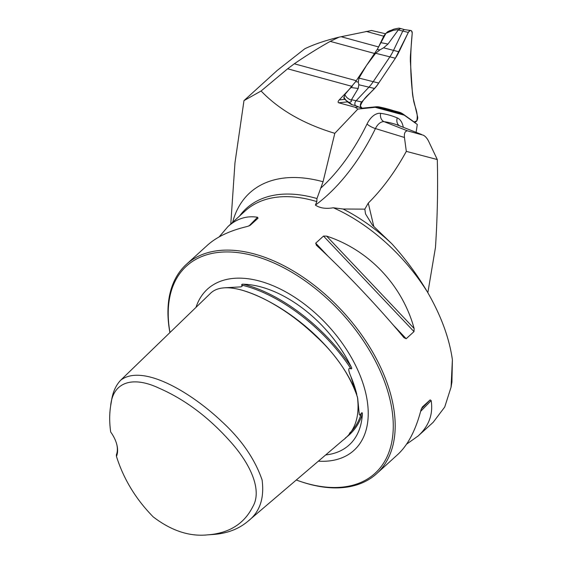 <?xml version="1.0" encoding="UTF-8"?>
<svg xmlns="http://www.w3.org/2000/svg" width="563" height="563" viewBox="0 0 563 563"><rect width="100%" height="100%" fill="white"/><g stroke="black" fill="none" stroke-linecap="round" stroke-linejoin="round"><path stroke-width="0.84" d="M385.718 33.794L371.552 30.493L339.053 37.158L330.256 41.373C318.827 47.735 306.842 55.202 294.301 63.788L287.63 68.792L261.098 90.995L243.976 100.629L234.968 162.841L230.781 224.011M352.403 86.048A36.82 21.675 -74.7 0 1 352.086 86.385L339.222 99.918L344.887 99.341M347.54 101.889L338.701 102.783L355.162 107.273L357.857 109.074L334.809 133.325C303.717 123.944 279.149 109.834 261.098 90.995M338.701 102.783C337.779 102.346 337.955 101.396 339.222 99.918M366.084 31.38L383.72 36.194L378.568 46.94A36.82 21.675 -74.7 0 1 377.484 49.087M383.72 36.194A4.04 2.379 -74.7 0 1 385.521 34.181M343.092 209.014L333.317 207.768A141.44 83.929 47.7 0 1 427.528 292.176C417.401 274.962 405.508 258.839 391.848 243.786A142.481 84.549 -132.3 0 0 343.092 209.014L364.831 209.14L368.272 203.102A184.101 108.377 105.3 0 0 406.317 151.363L404.459 137.471C404.023 133.255 405.05 131.052 407.542 130.862L423.362 135.211C425.67 136.457 427.613 138.878 429.189 142.474L437.296 159.554A669.013 393.819 -74.7 0 1 435.473 247.403L427.845 292.718M219.148 236.903L227.966 226.572L245.222 210.893A141.44 83.929 47.7 0 1 316.821 201.589L316.969 198.549L323.056 181.75A151.736 90.045 -132.3 0 0 232.639 222.329M316.969 198.549A142.481 84.549 -132.3 0 0 239.564 216.03M334.809 133.325L323.056 181.75M416.12 132.34L417.289 124.458L404.262 115.176L374.001 106.991M391.848 243.786L372.516 225.228L365.521 213.905L364.831 209.14M116.45 456.368A28.066 16.651 47.7 0 0 116.9 444.904A28.066 16.651 47.7 0 0 110.686 431.997C109.384 422.743 109.363 414.15 110.608 406.219L111.53 400.638C112.762 392.2 115.816 385.381 120.7 380.187L210.33 293.492C221.146 282.654 243.385 288.896 262.738 298.277C281.247 307.475 298.812 319.974 315.442 335.766C335.625 354.113 349.616 374.515 357.421 396.971C359.912 416.768 355.007 431.251 342.691 440.421L247.833 521.352C238.642 529.086 227.156 533.457 213.391 534.47L207.761 534.85C189.555 536.778 171.37 530.782 153.206 516.876C135.803 499.135 123.55 478.965 116.45 456.368L116.358 454.848A26.94 15.989 -132.3 0 0 116.794 444.481M120.7 380.187C142.474 363.571 190.364 391.799 221.787 421.511C241.443 439.541 254.877 459.035 262.105 479.993C264.49 498.466 259.733 512.253 247.833 521.352M110.608 406.219C112.586 382.305 132.143 375.366 159.23 388.252C184.565 399.336 207.838 416.641 229.05 440.153C250.225 463.152 262.647 490.091 252.766 506.742C244.145 523.85 229.141 533.217 207.761 534.85M427.528 292.176C441.061 315.632 449.344 338.166 452.392 359.778L451.069 387.147L444.721 407.035L433.179 422.299M316.821 201.589L315.4 205.094C319.883 208.134 325.85 209.028 333.317 207.768M296.3 480A140.088 83.134 -132.3 0 0 299.03 480.985L300.009 481.323A141.44 83.929 -132.3 0 0 308.742 484.039A141.44 83.929 -132.3 0 0 376.661 473.673A141.44 83.929 -132.3 0 0 343.662 312.549A141.44 83.929 -132.3 0 0 186.43 264.307A141.44 83.929 -132.3 0 0 169.913 332.585M376.661 473.673L397.717 454.538C407.985 445.044 415.754 430.132 421.04 409.801L422.334 407.007L430.153 399.906L431.174 400.596C433.285 414.206 428.957 425.987 418.196 435.931L406.535 444.207M227.966 226.572C236.819 218.627 246.671 215.523 257.523 217.255L258.044 218.198L250.225 225.306L247.389 226.467C230.183 230.499 216.882 236.741 207.487 245.179L186.43 264.307M316.505 245.334L315.695 243.174L323.514 236.073L326.639 236.129C368.885 249.909 402.299 285.188 414.129 328.496L414.002 331.614L406.19 338.715L403.995 337.709C378.392 306.912 344.978 271.64 316.505 245.334L316.209 245.046M325.681 454.939A101.713 60.361 -132.3 0 0 362.333 414.262C362.551 412.932 362.262 412.503 361.467 412.982L359.919 415.198L359.285 414.614L357.674 398.097L350.918 376.626C349.975 374.451 346.569 366.302 351.052 368.927C351.931 368.8 351.938 368.04 351.08 366.654A101.713 60.361 -132.3 0 0 243.49 284.224C242.301 284.048 241.689 284.343 241.654 285.103L242.252 286.138L240.971 286.863L224.855 287.777M299.03 480.985A140.088 83.134 -132.3 0 0 307.679 483.673A140.088 83.134 -132.3 0 0 390.553 402.017A140.088 83.134 -132.3 0 0 258.579 257.171A140.088 83.134 -132.3 0 0 169.97 332.529M318.369 461.174A108.919 64.632 -132.3 0 0 368.223 412.58A108.919 64.632 -132.3 0 0 246.439 278.551A108.919 64.632 -132.3 0 0 196.015 307.335M339.053 37.158C325.344 40.487 313.915 44.364 304.773 48.791L277.221 70.424L243.976 100.629M451.069 387.147L451.913 382.129L452.392 359.778M357.857 109.074L374.719 107.364M437.296 159.554L406.317 151.363M355.162 107.273L358.624 106.928M375.824 106.808L401.018 113.473L384.564 108.976L383.551 108.04M401.018 113.473L404.262 115.176M404.706 29.656L399.188 28.15L400.131 28.917L398.604 29.501L387.998 44.055L383.593 47.827L379.856 49.917L375.648 53.26L366.499 65.456L358.99 78.095L358.286 82.071L358.828 84.753L358.223 88.454L351.242 100.123L351.467 101.467L349.292 102.536L351.995 104.634M355.872 105.767A2.787 1.64 -74.7 0 1 355.753 105.724A2.787 1.64 -74.7 0 1 354.866 103.662A2.787 1.64 -74.7 0 1 355.929 100.946L368.688 87.448A36.722 21.619 105.3 0 0 373.058 81.931L389.709 57.102A36.722 21.619 105.3 0 0 393.453 50.522L402.735 31.155A2.787 1.64 -74.7 0 1 404.642 29.649A2.787 1.64 -74.7 0 1 404.769 29.67M399.125 112.952L397.401 111.72A36.722 21.619 105.3 0 0 397.358 111.692M387.893 109.194L391.172 110.784M398.604 29.501L393.122 30.36L385.979 33.287L377.203 49.495L355.64 81.642L344.901 94.528C345.928 97.096 348.047 98.961 351.242 100.123M385.979 33.287L387.703 31.718L388.329 31.88M386.823 108.905L388.737 110.116M345.429 99.742L344.894 99.123M349.292 102.536A47.897 19.515 176.3 0 1 345.949 100.27L344.155 98.588M343.873 98.166L344.901 94.528M399.188 28.15A47.897 38.72 -75.2 0 0 393.565 29.283L387.703 31.718M345.949 100.27L343.803 97.167M351.53 104.577L347.899 102.17L344.845 99.299M410.427 62.219L412.348 91.959A35.919 21.148 105.3 0 0 413.333 98.743L417.591 116.738A3.589 2.111 -74.7 0 1 416.873 120.693A3.589 2.111 -74.7 0 1 414.347 122.094A3.589 2.111 -74.7 0 1 414.094 121.953L403.052 114.078A35.919 21.148 105.3 0 0 400.476 112.642A35.919 21.148 105.3 0 0 398.85 112.086L380.271 107.174A35.919 21.148 105.3 0 0 375.627 106.829L362.086 108.202A3.589 2.111 -74.7 0 1 361.46 108.11A3.589 2.111 -74.7 0 1 360.313 105.457A3.589 2.111 -74.7 0 1 361.685 101.952L374.444 88.461A35.919 21.148 105.3 0 0 378.716 83.064L395.374 58.235A35.919 21.148 105.3 0 0 399.033 51.796L408.316 32.429A3.589 2.111 -74.7 0 1 410.772 30.493A3.589 2.111 -74.7 0 1 412.215 33.463L410.504 54.829A35.919 21.148 105.3 0 0 410.427 62.219M378.716 83.064L395.374 58.235L408.316 32.429C410.469 29.607 411.771 29.952 412.215 33.463C409.871 56.349 410.244 78.116 413.333 98.743C414.094 106.224 418.682 112.311 416.754 120.883L414.094 121.953L403.052 114.078C395.662 111.122 388.076 108.821 380.271 107.174L375.627 106.829L362.086 108.202L360.32 105.964C364.31 95.59 373.304 92.114 378.716 83.064L358.99 78.095M374.501 53.45L330.256 41.373M294.301 63.788L356.259 80.706M352.086 86.385L287.63 68.792M341.108 36.715L378.568 46.94M356.689 393.938A102.121 60.6 -132.3 0 0 350.918 376.626M243.49 284.224C281.289 293.809 324.534 326.941 351.08 366.654M362.333 414.262C359.025 424.326 353.395 432.201 345.443 437.887M361.467 412.982C359.095 421.187 355.091 427.971 349.461 433.32M244.082 290.811C286.433 304.294 339.468 347.448 356.815 394.459M241.654 285.103C279.917 294.062 324.612 328.313 351.052 368.927M257.523 217.255L248.98 225.988M406.19 338.715L393.305 325.111M328.187 256.369L315.695 243.174M414.002 331.614L323.514 236.073M414.129 328.496L326.639 236.129M421.286 408.97L430.153 399.906M420.631 411.37L431.174 400.596M315.4 205.094A180.174 106.062 105.3 0 0 375.437 128.568A7.185 1.773 26 0 1 367.027 124.008A173.017 101.854 -74.7 0 1 321.135 187.803M403.284 127.294A20.05 11.802 105.3 0 0 397.26 117.906A186.184 109.602 105.3 0 0 380.637 113.346A20.05 11.802 105.3 0 0 367.027 124.008M407.542 130.862L384.191 121.707A12.9 7.593 -74.7 0 0 375.437 128.568L404.459 137.471M380.637 113.346A7.185 5.792 97.7 0 0 384.191 121.707A179.027 105.387 -74.7 0 1 398.618 125.465L421.729 134.55M399.751 125.908A7.185 5.792 113 0 1 397.26 117.906M373.762 226.312L368.272 203.102M384.564 108.976L376.246 106.78M351.678 99.785L361.685 101.952M398.491 29.994L408.316 32.429M383.593 47.827L399.033 51.796M375.648 53.26L395.374 58.235M358.828 84.753L374.444 88.461M395.135 111.108L403.052 114.078M414.094 121.953L413.305 121.622M390.799 110.679L387.696 109.138M358.223 88.454L351.122 87.539M358.286 82.071L355.64 81.642M377.203 49.495L379.856 49.917M381.193 42.711L387.998 44.055M433.186 422.306L418.196 435.931M359.201 413.172L359.194 412.707M355.809 105.745L351.558 104.584M413.425 121.707L414.347 122.094M355.753 105.724L361.46 108.11M404.642 29.649L410.772 30.493M387.844 31.619L390.096 30.543"/></g></svg>
